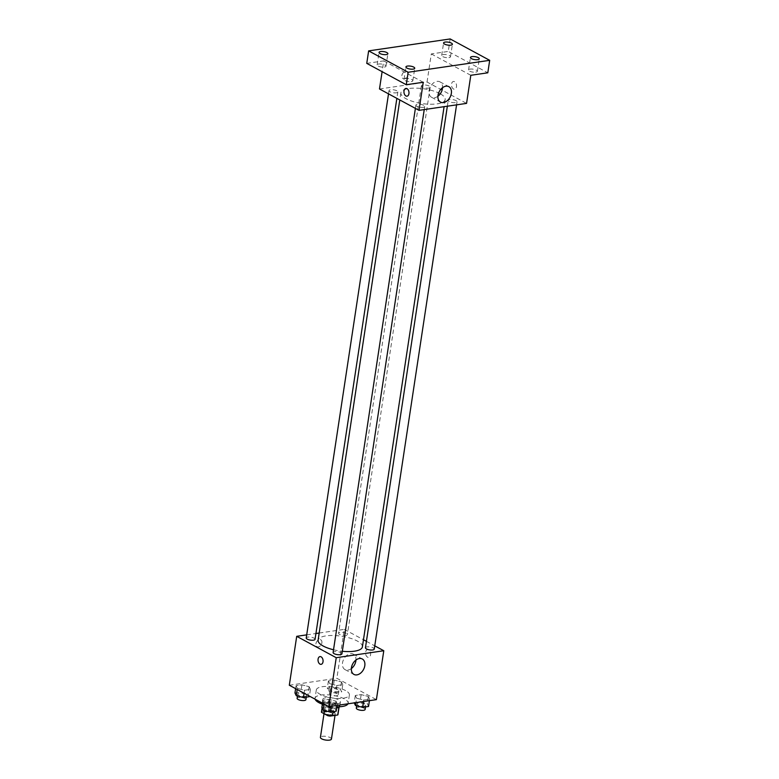<?xml version="1.0" encoding="UTF-8"?>
<svg xmlns="http://www.w3.org/2000/svg" width="779" height="779" viewBox="0 0 779 779"><rect width="100%" height="100%" fill="white"/><g stroke="black" fill="none" stroke-linecap="round" stroke-linejoin="round"><path stroke-width="0.58" stroke-dasharray="3.9 2.92" d="M331.445 739.057A5.58 1.85 8.6 0 0 330.169 737.606A5.58 1.85 8.6 0 0 324.181 736.223A5.58 1.85 8.6 0 0 320.412 737.392M333.948 712.629A5.58 1.85 8.6 0 0 327.959 711.246A5.58 1.85 8.6 0 0 324.191 712.415A5.58 1.85 8.6 0 0 329.429 715.073A5.58 1.85 8.6 0 0 335.213 714.08A5.58 1.85 8.6 0 0 333.948 712.629M321.669 711.519L329.274 710.399A8.355 2.765 8.6 0 1 331.64 710.799L332.896 702.473A8.355 2.765 8.6 0 0 330.53 702.083L322.925 703.194L321.669 711.519A8.355 2.765 8.6 0 0 321.445 712.006M331.64 710.799L337.959 714.216A8.355 2.765 8.6 0 1 337.959 714.499M330.53 702.083L329.274 710.399M332.896 702.473L339.216 705.891L337.959 714.216M322.925 703.194A8.355 2.765 8.6 0 0 322.71 703.68A8.355 2.765 8.6 0 0 322.71 703.963L322.097 708.023M339.216 705.891A8.355 2.765 8.6 0 1 339.225 706.173A8.355 2.765 8.6 0 1 339.001 706.66L331.396 707.77A8.355 2.765 8.6 0 1 329.03 707.381L322.71 703.963M322.194 704.109A8.92 2.95 -171.4 0 1 322.146 703.593A8.92 2.95 -171.4 0 1 325.32 701.869A8.92 2.95 -171.4 0 1 334.912 702.785A8.92 2.95 -171.4 0 1 339.79 706.261A8.92 2.95 -171.4 0 1 339.586 706.738M336.684 707.965A8.92 2.95 -171.4 0 1 322.311 704.372M325.943 697.711A8.92 2.95 8.6 0 0 322.769 699.425A8.92 2.95 8.6 0 0 331.153 703.68A8.92 2.95 8.6 0 0 340.413 702.093A8.92 2.95 8.6 0 0 338.388 699.766A8.92 2.95 8.6 0 0 325.943 697.711M331.396 707.77L330.286 715.122M339.001 706.66L338.904 707.303M329.03 707.381L327.891 714.937M347.97 703.807A16.729 5.541 8.6 0 0 348.135 703.262A16.729 5.541 8.6 0 0 344.328 698.899A16.729 5.541 8.6 0 0 326.352 694.751A16.729 5.541 8.6 0 0 315.047 698.266A16.729 5.541 8.6 0 0 315.144 699.201M322.35 704.167A16.729 5.541 8.6 0 0 336.869 706.777M345.594 690.574A16.729 5.541 8.6 0 0 327.618 686.426A16.729 5.541 8.6 0 0 316.313 689.941A16.729 5.541 8.6 0 0 332.02 697.916A16.729 5.541 8.6 0 0 349.391 694.936A16.729 5.541 8.6 0 0 345.594 690.574M297.364 688.402L296.069 685.676L301.95 684.819L309.127 686.679L310.422 689.396L304.54 690.262L297.364 688.402L296.069 685.676L301.95 684.819L309.127 686.679L310.422 689.396L304.54 690.262L297.364 688.402L297.198 689.493M324.239 702.931L322.944 700.214L328.826 699.347L336.002 701.207L337.297 703.934L331.416 704.791L324.239 702.931L322.944 700.214L328.826 699.347L336.002 701.207L337.297 703.934L331.416 704.791L324.239 702.931L324.074 704.031M289.311 685.238L336.869 678.275L376.393 699.639M329.702 683.67L328.407 680.943L334.288 680.086L341.465 681.946L342.76 684.663L336.879 685.53L329.702 683.67L328.407 680.943L334.288 680.086L341.465 681.946L342.76 684.663L336.879 685.53L329.702 683.67L328.602 690.954L327.307 688.227L333.188 687.37L340.365 689.23L341.66 691.947L335.778 692.813L328.602 690.954M356.578 698.198L355.282 695.481L361.164 694.615L368.34 696.475L369.636 699.201L363.754 700.058L356.578 698.198L355.282 695.481L361.164 694.615L368.34 696.475L369.636 699.201L363.754 700.058L356.578 698.198L355.906 702.639M319.186 633.035L344.269 629.364L336.869 678.275M306.702 634.866L315.933 633.512M321.883 642.821A3.905 2.707 118.4 0 0 320.773 639.822A3.905 2.707 118.4 0 0 316.527 641.964A3.905 2.707 118.4 0 0 317.063 646.687A3.905 2.707 118.4 0 0 321.883 642.821A3.905 2.707 118.4 0 0 320.773 639.822A3.905 2.707 118.4 0 0 316.527 641.964A3.905 2.707 118.4 0 0 317.063 646.687A3.905 2.707 118.4 0 0 321.893 642.821M362.391 646.882A22.396 7.41 8.6 0 0 357.298 641.039A22.396 7.41 8.6 0 0 333.237 635.489A22.396 7.41 8.6 0 0 318.105 640.182M333.519 649.764A22.396 7.41 8.6 0 0 342.312 651.263M344.269 629.364L363.472 639.754M366.412 641.341L374.757 645.849M341.932 653.834A4.46 1.48 8.6 0 0 340.91 652.666A4.46 1.48 8.6 0 0 336.119 651.565A4.46 1.48 8.6 0 0 333.11 652.5M315.057 639.296A4.46 1.48 8.6 0 0 314.044 638.137A4.46 1.48 8.6 0 0 309.244 637.027A4.46 1.48 8.6 0 0 306.235 637.962M346.373 633.405A4.46 1.48 8.6 0 0 341.582 632.295A4.46 1.48 8.6 0 0 338.573 633.23A4.46 1.48 8.6 0 0 342.76 635.362A4.46 1.48 8.6 0 0 347.395 634.564A4.46 1.48 8.6 0 0 346.373 633.405M365.439 647.768A4.46 1.48 -171.4 0 1 370.074 646.969A4.46 1.48 -171.4 0 1 374.261 649.102M368.652 649.871A3.905 2.493 -98.3 0 0 367.532 649.647A3.905 2.493 -98.3 0 0 365.633 653.873A3.905 2.493 -98.3 0 0 368.662 657.369A3.905 2.493 -98.3 0 0 370.629 654.009A3.905 2.493 -98.3 0 0 368.652 649.871A3.905 2.493 -98.3 0 0 367.532 649.647A3.905 2.493 -98.3 0 0 365.624 653.873A3.905 2.493 -98.3 0 0 368.662 657.369A3.905 2.493 -98.3 0 0 370.629 654.009A3.905 2.493 -98.3 0 0 368.642 649.871M319.984 656.609L319.974 656.609A3.905 2.493 81.7 0 1 323.012 660.105A3.905 2.493 81.7 0 1 321.114 664.331L321.104 664.331M351.348 668.577A8.773 6.096 -61.6 0 1 345.029 669.599A8.773 6.096 -61.6 0 1 343.841 658.985A8.773 6.096 -61.6 0 1 353.374 654.165A8.773 6.096 -61.6 0 1 355.974 660.008M440.077 93.684A22.396 7.41 8.6 0 0 416.015 88.134A22.396 7.41 8.6 0 0 400.883 92.837A22.396 7.41 8.6 0 0 421.916 103.519A22.396 7.41 8.6 0 0 445.169 99.537A22.396 7.41 8.6 0 0 440.077 93.684M449.24 101.582A4.46 1.48 -171.4 0 1 448.217 100.413A4.46 1.48 -171.4 0 1 452.852 99.624A4.46 1.48 -171.4 0 1 457.039 101.747A4.46 1.48 -171.4 0 1 454.03 102.682A4.46 1.48 -171.4 0 1 449.24 101.582M396.823 90.792A4.46 1.48 8.6 0 0 392.022 89.682A4.46 1.48 8.6 0 0 389.013 90.617A4.46 1.48 8.6 0 0 393.2 92.75A4.46 1.48 8.6 0 0 397.835 91.951A4.46 1.48 8.6 0 0 396.823 90.792M429.151 86.05A4.46 1.48 8.6 0 0 424.36 84.95A4.46 1.48 8.6 0 0 421.351 85.885A4.46 1.48 8.6 0 0 425.538 88.008A4.46 1.48 8.6 0 0 430.174 87.219A4.46 1.48 8.6 0 0 429.151 86.05M423.688 105.321A4.46 1.48 8.6 0 0 418.898 104.211A4.46 1.48 8.6 0 0 415.889 105.146A4.46 1.48 8.6 0 0 420.076 107.278A4.46 1.48 8.6 0 0 424.711 106.48A4.46 1.48 8.6 0 0 423.688 105.321M379.49 88.981L427.048 82.019L466.563 103.393M366.753 63.372L383.735 60.879L382.109 71.668M450.165 38.95L448.276 51.433L487.8 72.807M427.048 82.019L431.293 53.926L448.276 51.433M407.816 74.657A3.905 2.707 118.4 0 0 406.696 71.658A3.905 2.707 118.4 0 0 402.451 73.801A3.905 2.707 118.4 0 0 402.986 78.523A3.905 2.707 118.4 0 0 407.816 74.657A3.905 2.707 118.4 0 0 406.696 71.658A3.905 2.707 118.4 0 0 402.461 73.801A3.905 2.707 118.4 0 0 402.986 78.523A3.905 2.707 118.4 0 0 407.816 74.657M423.26 82.253L383.735 60.879M431.293 53.926L470.808 75.29M454.576 81.707A3.905 2.493 -98.3 0 0 453.456 81.493A3.905 2.493 -98.3 0 0 451.557 85.709A3.905 2.493 -98.3 0 0 454.585 89.215A3.905 2.493 -98.3 0 0 456.552 85.856A3.905 2.493 -98.3 0 0 454.576 81.707A3.905 2.493 -98.3 0 0 453.456 81.493A3.905 2.493 -98.3 0 0 451.557 85.709A3.905 2.493 -98.3 0 0 454.585 89.215A3.905 2.493 -98.3 0 0 456.552 85.856A3.905 2.493 -98.3 0 0 454.576 81.707M405.908 88.446L405.908 88.446A3.905 2.493 81.7 0 1 408.936 91.951A3.905 2.493 81.7 0 1 407.037 96.177L407.037 96.177M437.905 96.255A8.773 6.096 -61.6 0 1 431.585 97.278A8.773 6.096 -61.6 0 1 430.397 86.664A8.773 6.096 -61.6 0 1 439.931 81.844A8.773 6.096 -61.6 0 1 442.53 87.686M384.398 67.072A4.46 1.48 8.6 0 0 385.985 66.215A4.46 1.48 8.6 0 0 381.788 64.082A4.46 1.48 8.6 0 0 377.163 64.881A4.46 1.48 8.6 0 0 379.597 66.614A4.46 1.48 8.6 0 0 384.398 67.072M411.263 81.6A4.46 1.48 8.6 0 0 412.851 80.743A4.46 1.48 8.6 0 0 408.663 78.621A4.46 1.48 8.6 0 0 404.028 79.409A4.46 1.48 8.6 0 0 406.472 81.143A4.46 1.48 8.6 0 0 411.263 81.6M448.928 57.627A4.46 1.48 8.6 0 0 450.515 56.77A4.46 1.48 8.6 0 0 446.328 54.637A4.46 1.48 8.6 0 0 441.693 55.436A4.46 1.48 8.6 0 0 444.137 57.169A4.46 1.48 8.6 0 0 448.928 57.627M475.803 72.155A4.46 1.48 8.6 0 0 477.391 71.298A4.46 1.48 8.6 0 0 473.204 69.175A4.46 1.48 8.6 0 0 468.568 69.964A4.46 1.48 8.6 0 0 471.003 71.697A4.46 1.48 8.6 0 0 475.803 72.155M354.241 702.882L360.064 701.898L367.24 703.758L368.535 706.485M364.747 704.128A4.46 1.48 8.6 0 0 359.956 703.018A4.46 1.48 8.6 0 0 356.948 703.953A4.46 1.48 8.6 0 0 361.135 706.086A4.46 1.48 8.6 0 0 365.77 705.287A4.46 1.48 8.6 0 0 364.747 704.128M355.282 695.481L354.182 702.765M361.164 694.615L360.064 701.898M368.34 696.475L367.24 703.758M369.636 699.201L369.412 700.662M363.754 700.058L363.53 701.528M365.137 709.455A4.46 1.48 8.6 0 0 364.124 708.286A4.46 1.48 8.6 0 0 359.333 707.186A4.46 1.48 8.6 0 0 356.315 708.121M321.844 707.498L327.725 706.631L334.902 708.491L336.197 711.217M332.419 708.861A4.46 1.48 8.6 0 0 327.618 707.751A4.46 1.48 8.6 0 0 324.609 708.686A4.46 1.48 8.6 0 0 328.796 710.818A4.46 1.48 8.6 0 0 333.431 710.02A4.46 1.48 8.6 0 0 332.419 708.861M322.944 700.214L322.496 703.174M328.826 699.347L327.725 706.631M336.002 701.207L334.902 708.491M337.297 703.934L337.073 705.394M331.416 704.791L331.192 706.261M332.799 714.187A4.46 1.48 8.6 0 0 331.786 713.019A4.46 1.48 8.6 0 0 326.995 711.918A4.46 1.48 8.6 0 0 323.976 712.853M337.882 689.59A4.46 1.48 8.6 0 0 333.081 688.49A4.46 1.48 8.6 0 0 330.072 689.425A4.46 1.48 8.6 0 0 334.259 691.548A4.46 1.48 8.6 0 0 338.894 690.759A4.46 1.48 8.6 0 0 337.882 689.59M328.407 680.943L327.307 688.227M334.288 680.086L333.188 687.37M341.465 681.946L340.365 689.23M342.76 684.663L341.66 691.947M336.879 685.53L335.778 692.813M337.249 693.758A4.46 1.48 8.6 0 0 332.458 692.648A4.46 1.48 8.6 0 0 329.439 693.583A4.46 1.48 8.6 0 0 333.636 695.715A4.46 1.48 8.6 0 0 338.261 694.917A4.46 1.48 8.6 0 0 337.249 693.758M294.968 692.969L300.85 692.103L308.026 693.962L309.321 696.679M305.543 694.323A4.46 1.48 8.6 0 0 300.752 693.222A4.46 1.48 8.6 0 0 297.734 694.157A4.46 1.48 8.6 0 0 301.921 696.28A4.46 1.48 8.6 0 0 306.556 695.491A4.46 1.48 8.6 0 0 305.543 694.323M296.069 685.676L295.621 688.646M301.95 684.819L300.85 692.103M309.127 686.679L308.026 693.962M310.422 689.396L309.409 696.105M304.54 690.262L304.092 693.222M305.923 699.649A4.46 1.48 8.6 0 0 304.91 698.49A4.46 1.48 8.6 0 0 300.119 697.38A4.46 1.48 8.6 0 0 297.101 698.315M335.019 715.385L335.213 714.08M324.006 713.671L324.191 712.415M322.769 699.425L322.146 703.593M340.413 702.093L339.79 706.261M322.71 703.68L322.058 707.955M339.225 706.173L339.069 707.205M316.313 689.941L315.047 698.266M349.391 694.936L348.135 703.262M345.029 669.599L353.948 674.419M353.374 654.165L362.293 658.985M400.883 92.837L399.802 99.965M445.169 99.537L444.088 106.674M456.572 104.853L457.039 101.747M447.35 106.207L448.217 100.413M389.013 90.617L388.517 93.86M397.835 91.951L396.862 98.378M421.351 85.885L338.573 633.23M430.174 87.219L347.395 634.564M415.889 105.146L415.392 108.398M424.711 106.48L424.234 109.586M431.585 97.278L440.505 102.098M439.931 81.844L448.85 86.664M385.985 66.215L387.874 53.722M377.163 64.881L379.052 52.388M450.515 56.77L452.404 44.276M441.693 55.436L443.582 42.942M477.391 71.298L479.28 58.814M468.568 69.964L470.458 57.48M412.851 80.743L414.74 68.26M404.028 79.409L405.917 66.926M356.948 703.953L356.665 705.793M365.77 705.287L365.517 706.923M324.609 708.686L324.327 710.526M333.431 710.02L333.178 711.655M330.072 689.425L329.439 693.583M338.894 690.759L338.261 694.917M297.734 694.157L297.451 695.998M306.556 695.491L306.313 697.127"/><path stroke-width="1.17" d="M324.006 713.671L320.412 737.392A5.58 1.85 8.6 0 0 325.651 740.05A5.58 1.85 8.6 0 0 331.445 739.057L335.019 715.385M338.904 707.303L337.745 714.986L330.13 716.096A8.355 2.765 8.6 0 1 327.774 715.706L321.445 712.288A8.355 2.765 8.6 0 1 321.445 712.006L322.058 707.955M337.745 714.986A8.355 2.765 8.6 0 0 337.959 714.499L339.069 707.205M339.586 706.738A8.92 2.95 -171.4 0 1 336.684 707.965M330.286 715.122L330.13 716.096M322.097 708.023L321.445 712.288M327.891 714.937L327.774 715.706M315.144 699.201A16.729 5.541 8.6 0 0 322.35 704.167M336.869 706.777A16.729 5.541 8.6 0 0 347.97 703.807M374.757 645.849L383.784 650.738L376.393 699.639L328.835 706.602L289.311 685.238L296.711 636.326L306.702 634.866M315.933 633.512L319.186 633.035M399.802 99.965L318.105 640.182A22.396 7.41 8.6 0 0 333.519 649.764M342.312 651.263A22.396 7.41 8.6 0 0 362.391 646.882L444.088 106.674M383.784 650.738L336.236 657.7L296.711 636.326M363.472 639.754L366.412 641.341M415.392 108.398L333.11 652.5A4.46 1.48 8.6 0 0 337.297 654.623A4.46 1.48 8.6 0 0 341.932 653.834L424.234 109.586M388.517 93.86L306.235 637.962A4.46 1.48 8.6 0 0 310.422 640.095A4.46 1.48 8.6 0 0 315.057 639.296L396.862 98.378M456.572 104.853L374.261 649.102A4.46 1.48 -171.4 0 1 371.252 650.037A4.46 1.48 -171.4 0 1 366.461 648.926A4.46 1.48 -171.4 0 1 365.439 647.768L447.35 106.207M336.236 657.7L328.835 706.602M364.796 665.724A8.773 6.096 -61.6 0 1 353.948 674.419A8.773 6.096 -61.6 0 1 352.76 663.805A8.773 6.096 -61.6 0 1 362.293 658.985A8.773 6.096 -61.6 0 1 364.796 665.724M321.114 664.331A3.905 2.493 81.7 0 1 319.994 664.117A3.905 2.493 81.7 0 1 318.017 659.969A3.905 2.493 81.7 0 1 319.974 656.609A3.905 2.493 81.7 0 1 323.012 660.105A3.905 2.493 81.7 0 1 321.104 664.331A3.905 2.493 81.7 0 1 319.994 664.117A3.905 2.493 81.7 0 1 318.017 659.969A3.905 2.493 81.7 0 1 319.984 656.609M355.974 660.008A8.773 6.096 -61.6 0 1 355.876 660.904A8.773 6.096 -61.6 0 1 351.348 668.577M489.689 60.324L408.167 72.252L368.642 50.878L450.165 38.95L489.689 60.324L487.8 72.807L470.808 75.29L466.563 103.393L419.014 110.345L379.49 88.981L382.109 71.668M368.642 50.878L366.753 63.372L406.278 84.736L408.167 72.252M419.014 110.345L423.26 82.253L406.278 84.736M451.353 93.402A8.773 6.096 -61.6 0 1 440.505 102.098A8.773 6.096 -61.6 0 1 439.317 91.484A8.773 6.096 -61.6 0 1 448.85 86.664A8.773 6.096 -61.6 0 1 451.353 93.402M407.037 96.177A3.905 2.493 81.7 0 1 405.917 95.953A3.905 2.493 81.7 0 1 403.941 91.815A3.905 2.493 81.7 0 1 405.908 88.446A3.905 2.493 81.7 0 1 408.936 91.951A3.905 2.493 81.7 0 1 407.037 96.177A3.905 2.493 81.7 0 1 405.917 95.953A3.905 2.493 81.7 0 1 403.941 91.815A3.905 2.493 81.7 0 1 405.908 88.446M442.53 87.686A8.773 6.096 -61.6 0 1 442.433 88.582A8.773 6.096 -61.6 0 1 437.905 96.255M407.505 66.069A4.46 1.48 -171.4 0 1 412.305 66.527A4.46 1.48 -171.4 0 1 414.74 68.26A4.46 1.48 -171.4 0 1 413.152 69.117A4.46 1.48 -171.4 0 1 408.362 68.659A4.46 1.48 -171.4 0 1 405.917 66.926A4.46 1.48 -171.4 0 1 407.505 66.069M472.045 56.614A4.46 1.48 -171.4 0 1 476.845 57.071A4.46 1.48 -171.4 0 1 479.28 58.814A4.46 1.48 -171.4 0 1 477.693 59.671A4.46 1.48 -171.4 0 1 472.892 59.214A4.46 1.48 -171.4 0 1 470.458 57.48A4.46 1.48 -171.4 0 1 472.045 56.614M445.169 42.085A4.46 1.48 -171.4 0 1 449.97 42.543A4.46 1.48 -171.4 0 1 452.404 44.276A4.46 1.48 -171.4 0 1 450.817 45.143A4.46 1.48 -171.4 0 1 446.016 44.685A4.46 1.48 -171.4 0 1 443.582 42.942A4.46 1.48 -171.4 0 1 445.169 42.085M380.639 51.531A4.46 1.48 -171.4 0 1 385.43 51.989A4.46 1.48 -171.4 0 1 387.874 53.722A4.46 1.48 -171.4 0 1 386.287 54.588A4.46 1.48 -171.4 0 1 381.486 54.131A4.46 1.48 -171.4 0 1 379.052 52.388A4.46 1.48 -171.4 0 1 380.639 51.531M369.412 700.662L368.535 706.485L362.644 707.342L355.467 705.482L354.241 702.882M355.906 702.639L355.467 705.482M363.53 701.528L362.644 707.342M356.665 705.793L356.315 708.121A4.46 1.48 8.6 0 0 360.502 710.244A4.46 1.48 8.6 0 0 365.137 709.455L365.517 706.923M337.073 705.394L336.197 711.217L330.315 712.074L323.139 710.214L321.844 707.498L322.496 703.174M324.074 704.031L323.139 710.214M331.192 706.261L330.315 712.074M324.327 710.526L323.976 712.853A4.46 1.48 8.6 0 0 328.163 714.976A4.46 1.48 8.6 0 0 332.799 714.187L333.178 711.655M309.409 696.105L309.321 696.679L303.44 697.546L296.263 695.686L294.968 692.969L295.621 688.646M297.198 689.493L296.263 695.686M304.092 693.222L303.44 697.546M297.451 695.998L297.101 698.315A4.46 1.48 8.6 0 0 301.298 700.448A4.46 1.48 8.6 0 0 305.923 699.649L306.313 697.127"/></g></svg>

